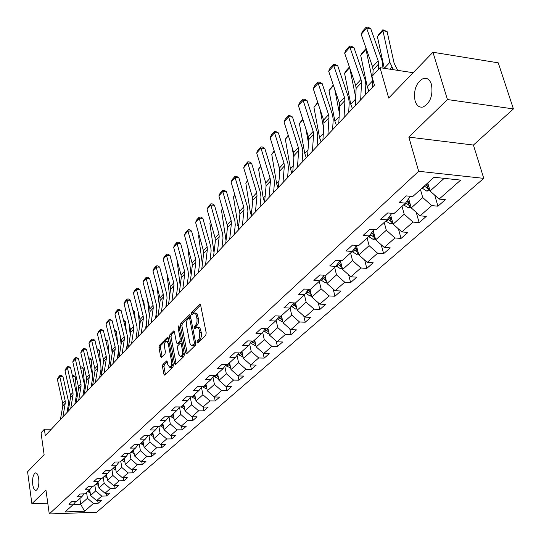 <?xml version="1.0" encoding="UTF-8"?>
<svg xmlns="http://www.w3.org/2000/svg" width="541" height="541" viewBox="0 0 541 541"><rect width="100%" height="100%" fill="white"/><g stroke="black" fill="none" stroke-linecap="round" stroke-linejoin="round"><path stroke-width="0.81" d="M197.019 342.412L197.756 342.987L205.756 335.217L206.202 332.918L200.63 305.165L199.839 304.231L191.717 312.421L191.419 313.996L191.96 314.652L194.422 312.962L195.991 314.449L197.019 318.838L197.012 321.848L196.457 324.032L194.51 326.554L194.205 328.137L194.753 328.806L196.762 327.183L197.878 327.427L198.96 329.023L199.764 332.553L199.629 337.293L198.858 339.187L197.33 340.83L197.019 342.412M38.722 478.636C38.066 474.687 36.964 472.78 35.402 472.908C33.136 474.423 32.25 478.325 32.751 484.621C33.393 488.584 34.502 490.511 36.071 490.396C38.343 488.888 39.229 484.966 38.722 478.636M431.454 84.403C429.811 79.622 427.16 77.606 423.495 78.357C416.191 82.448 413.378 89.955 415.055 100.863C416.658 105.691 419.316 107.747 423.035 107.017C430.352 102.959 433.158 95.419 431.454 84.403M162.895 364.506L162.489 366.656L163.869 374.162L164.613 375.123L172.958 367.089L173.37 364.905L168.325 338.057L167.595 337.131L159.379 345.429L158.98 347.579L160.63 356.533L161.353 357.466L164.991 353.909L165.397 351.745L164.565 347.275C164.227 344.062 164.795 342.007 166.27 341.101L168.217 343.582L171.531 361.239C171.876 364.465 171.314 366.528 169.833 367.42L167.838 364.864L167.291 361.922L166.554 360.969L162.895 364.506L164.376 364.533L163.97 366.683L165.411 374.426M447.434 99.544L408.827 137.103L473.422 145.056L513.416 108.917L447.434 99.544L432.949 52.254L388.695 98.049L380.046 67.686L371.951 76.409L374.426 85.214L45.282 435.64L44.369 429.216L41.042 432.807L44.112 454.656L27.584 471.759L31.885 503.732L47.777 503.218M408.827 137.103L418.68 171.287L49.272 513.95L45.944 490.058L31.885 503.732M185.637 352.955L186.652 353.78L195.287 345.388L195.72 343.129L190.324 315.66L189.553 314.734L180.822 323.545L180.396 325.763L185.637 352.955L187.206 353.239M183.954 356.404L175.575 364.546L174.594 363.714L169.529 336.833L169.942 334.649L173.675 330.93L174.418 331.856L176.488 342.757L177.245 343.697L179.849 341.188L180.268 338.977L178.084 327.589L178.55 325.932L179.071 326.581L184.38 354.186L183.954 356.404M432.949 52.254L498.241 62.83L513.416 108.917M418.68 171.287L483.769 178.361L96.697 512.232L49.272 513.95M97.705 500.628L98.124 503.306L101.323 500.513L96.609 500.662L101.762 496.124L106.503 495.982L109.782 493.115L105.022 493.257L110.31 488.597L115.098 488.469L118.459 485.527L113.657 485.649L119.088 480.875L123.916 480.753L127.372 477.737L122.523 477.845L128.095 472.942L132.978 472.834L136.521 469.73L131.625 469.831L137.353 464.793L142.276 464.699L145.928 461.514L140.978 461.595L146.861 456.415L151.838 456.34L155.585 453.067L150.594 453.135L156.64 447.806L161.664 447.752L165.519 444.384L160.474 444.432L166.696 438.961L171.768 438.913L175.73 435.451L170.638 435.485L177.035 429.852L182.161 429.831L186.239 426.261L181.093 426.281L187.68 420.479L192.86 420.479L197.052 416.807L191.852 416.807L198.635 410.835L203.869 410.849L208.19 407.069L202.936 407.048L209.922 400.895L215.21 400.935L219.666 397.04L214.358 396.993L221.553 390.656L226.895 390.717L231.487 386.7L226.124 386.632L233.543 380.093L238.946 380.181L243.68 376.042L238.256 375.948L245.912 369.205L251.369 369.314L256.251 365.047L250.774 364.925L258.679 357.966L264.191 358.101L269.229 353.699L263.697 353.55L271.853 346.368L277.425 346.531L282.632 341.98L277.039 341.804L285.465 334.379L291.099 334.575L296.482 329.875L290.821 329.665L299.538 321.99L305.232 322.22L310.791 317.357L305.077 317.114L314.084 309.182L319.839 309.445L325.594 304.414L319.812 304.137L329.144 295.927L334.96 296.225L340.911 291.017L335.068 290.706L344.725 282.199L350.609 282.544L356.776 277.148L350.872 276.796L360.874 267.984L366.818 268.37L373.216 262.777L367.244 262.378L377.611 253.249L383.623 253.675L390.25 247.879L384.218 247.433L394.977 237.959L401.057 238.439L407.934 232.42L401.828 231.927L412.999 222.087L419.147 222.621L426.288 216.373L420.114 215.825L431.725 205.607L437.933 206.189L445.358 199.703L439.116 199.095L460.689 180.099L434.017 177.259L412.769 196.532L406.345 195.903L399.096 202.537L405.486 203.139L410.328 196.295M98.124 503.306L93.431 503.461L84.592 511.245L65.069 511.942L73.704 504.111L68.923 504.266L72.014 501.446L76.815 501.291L81.847 496.726L77.018 496.868L80.19 493.974L85.032 493.832L90.198 489.145L85.322 489.28L88.575 486.305L93.471 486.176L98.78 481.368L93.85 481.483L97.191 478.433L102.134 478.318L107.585 473.375L102.607 473.483L106.043 470.345L111.033 470.244L116.633 465.165L111.608 465.26L115.138 462.034L120.183 461.946L125.938 456.732L120.859 456.807L124.484 453.493L129.583 453.419L135.5 448.056L130.367 448.117L134.1 444.709L139.247 444.655L145.333 439.13L140.153 439.177L143.987 435.667L149.194 435.633L155.456 429.953L150.215 429.973L154.171 426.369L159.426 426.349L165.871 420.499L160.582 420.506L164.647 416.786L169.962 416.793L176.603 410.768L171.254 410.747L175.446 406.92L180.816 406.947L187.659 400.739L182.249 400.698L186.571 396.756L192.001 396.803L199.054 390.399L193.59 390.338L198.04 386.274L203.531 386.342L210.801 379.741L205.282 379.654L209.874 375.461L215.419 375.555L222.926 368.746L217.34 368.631L222.087 364.296L227.693 364.424L235.443 357.391L229.797 357.249L234.693 352.779L240.36 352.928L248.366 345.665L242.659 345.496L247.717 340.871L253.452 341.053L261.722 333.554L255.947 333.351L261.181 328.57L266.977 328.786L275.531 321.023L269.695 320.793L275.105 315.843L280.968 316.093L289.814 308.066L283.91 307.795L289.509 302.676L295.44 302.967L304.597 294.656L298.632 294.345L304.427 289.043L310.426 289.367L319.914 280.765L313.875 280.414L319.887 274.923L325.952 275.288L335.785 266.368L329.679 265.976L335.907 260.275L342.04 260.688L352.238 251.437L346.064 250.997L352.529 245.087L358.737 245.546L369.32 235.944L363.072 235.457L369.787 229.316L376.063 229.83L387.052 219.856L380.736 219.315L387.714 212.938L394.058 213.506L405.486 203.139M94.797 484.979L95.71 490.876L90.604 495.455L89.705 489.598M90.604 495.455L96.609 500.662M95.71 490.876L101.762 496.124M81.847 496.726L84.126 493.859M103.236 477.318L104.183 483.275L98.942 487.975L98.016 482.058M98.942 487.975L105.022 493.257M104.183 483.275L110.31 488.597M90.198 489.145L92.538 486.203M111.906 469.46L112.88 475.478L107.503 480.3L106.543 474.322M107.503 480.3L113.657 485.649M112.88 475.478L119.088 480.875M98.78 481.368L101.174 478.339M120.805 461.385L121.813 467.471L116.288 472.421L115.301 466.376M116.288 472.421L122.523 477.845M121.813 467.471L128.095 472.942M107.585 473.375L110.046 470.264M129.948 453.094L130.983 459.241L125.309 464.334L124.295 458.22M125.309 464.334L131.625 469.831M130.983 459.241L137.353 464.793M116.633 465.165L119.155 461.967M139.341 444.574L140.41 450.788L134.581 456.016L133.532 449.842M134.581 456.016L140.978 461.595M140.41 450.788L146.861 456.415M125.938 456.732L128.528 453.439M148.964 435.633L150.094 442.098L144.102 447.475L143.02 441.233M144.102 447.475L150.594 453.135M150.094 442.098L156.64 447.806M135.5 448.056L138.158 444.661M158.838 426.349L160.062 433.165L153.894 438.697L152.778 432.381M153.894 438.697L160.474 444.432M160.062 433.165L166.696 438.961M145.333 439.13L148.065 435.64M168.995 416.793L170.307 423.975L163.97 429.662L162.814 423.278M163.97 429.662L170.638 435.485M170.307 423.975L177.035 429.852M155.456 429.953L158.263 426.355M179.463 407.082L180.856 414.514L174.33 420.371L173.14 413.912M174.33 420.371L181.093 426.281M180.856 414.514L187.68 420.479M165.871 420.499L168.765 416.793M190.297 397.331L191.717 404.776L184.995 410.802L183.764 404.269M184.995 410.802L191.852 416.807M191.717 404.776L198.635 410.835M176.603 410.768L179.571 406.94M201.448 387.295L202.909 394.741L195.984 400.949L194.706 394.342M195.984 400.949L202.936 407.048M202.909 394.741L209.922 400.895M187.659 400.739L190.716 396.79M212.944 376.962L214.432 384.408L207.298 390.805L205.979 384.117M207.298 390.805L214.358 396.993M214.432 384.408L221.553 390.656M199.054 390.399L202.199 386.321M224.792 366.304L226.321 373.743L218.963 380.343L217.597 373.581M218.963 380.343L226.124 386.632M226.321 373.743L233.543 380.093M210.801 379.741L214.04 375.528M237.019 355.322L238.581 362.754L230.987 369.557L229.573 362.713M230.987 369.557L238.256 375.948M238.581 362.754L245.912 369.205M222.926 368.746L226.266 364.391M249.638 343.995L251.227 351.407L243.396 358.433L241.928 351.508M243.396 358.433L250.774 364.925M251.227 351.407L258.679 357.966M235.443 357.391L238.879 352.888M262.662 332.309L264.292 339.694L256.204 346.95L254.683 339.937M256.204 346.95L263.697 353.55M264.292 339.694L271.853 346.368M248.366 345.665L251.91 341.006M276.126 320.238L277.783 327.596L269.425 335.089L267.849 327.988M269.425 335.089L277.039 341.804M277.783 327.596L285.465 334.379M261.722 333.554L265.381 328.725M290.037 307.768L291.727 315.085L283.092 322.835L281.455 315.646M283.092 322.835L290.821 329.665M291.727 315.085L299.538 321.99M275.531 321.023L279.305 316.025M304.414 294.825L306.152 302.155L297.219 310.169L295.521 302.892M297.219 310.169L305.077 317.114M306.152 302.155L314.084 309.182M289.814 308.066L293.709 302.879M319.264 281.347L321.07 288.772L311.826 297.063L309.979 289.347M311.826 297.063L319.812 304.137M321.07 288.772L329.144 295.927M304.597 294.656L308.62 289.273M334.642 267.396L336.522 274.916L326.953 283.498L324.918 275.227M326.953 283.498L335.068 290.706M336.522 274.916L344.725 282.199M319.914 280.765L324.066 275.173M350.575 252.945L352.529 260.566L342.609 269.459L340.37 260.579M342.609 269.459L350.872 276.796M352.529 260.566L360.874 267.984M335.785 266.368L340.079 260.559M367.089 237.966L369.124 245.682L358.839 254.906L356.472 245.77M358.839 254.906L367.244 262.378M369.124 245.682L377.611 253.249M352.238 251.437L356.681 245.398M384.218 222.432L386.335 230.25L375.664 239.812L373.216 230.615M375.664 239.812L384.218 247.433M386.335 230.25L394.977 237.959M369.32 235.944L373.912 229.655M401.99 206.304L404.201 214.222L393.124 224.157L390.609 214.96M393.124 224.157L401.828 231.927M404.201 214.222L412.999 222.087M387.052 219.856L391.806 213.303M420.458 189.553L422.758 197.58L411.255 207.9L408.665 198.716M411.255 207.9L420.114 215.825M422.758 197.58L431.725 205.607M444.208 178.341L430.088 191.007L427.748 182.939M430.088 191.007L439.116 199.095M473.422 145.056L483.769 178.361M51.341 429.189L44.369 429.216M413.175 72.71L380.046 67.686M79.865 498.525L80.731 504.307L87.453 498.281L86.567 492.445M73.218 504.557L80.731 504.307L84.592 511.245M87.453 498.281L93.431 503.461M73.704 504.111L75.929 501.318M434.714 195.152L437.933 206.189M416.239 212.356L419.147 222.621M398.426 228.89L401.057 238.439M381.243 244.782L383.623 253.675M364.661 260.086L366.818 268.37M348.647 274.821L350.609 282.544M333.175 289.022L334.96 296.225M318.223 302.723L319.839 309.445M303.758 315.951L305.232 322.22M289.76 328.725L291.099 334.575M276.208 341.067L277.425 346.531M263.075 353.002L264.191 358.101M250.355 364.553L251.369 369.314M238.02 375.738L238.946 380.181M226.05 386.572L226.895 390.717M214.425 396.993L215.21 400.935M203.125 407.048L203.869 410.849M192.156 416.807L192.86 420.479M181.499 426.281L182.161 429.831M171.139 435.485L171.768 438.913M161.069 444.425L161.664 447.752M151.277 453.128L151.838 456.34M141.742 461.581L142.276 464.699M132.464 469.811L132.978 472.834M123.436 477.825L123.916 480.753M114.638 485.629L115.098 488.469M106.063 493.223L106.503 495.982M198.52 342.243L198.858 340.877L200.616 338.828L201.387 336.191L201.299 332.6L199.764 332.553M197.472 327.21L198.973 327.258L200.008 328.116L201.299 332.6M194.692 313.023L196.167 313.07L197.188 313.915L198.615 319.481L198.168 323.592L196.038 326.608L195.693 327.934M200.589 304.996L193.238 312.482L192.9 313.766M190.283 315.491L182.324 323.599L181.898 325.824L187.152 352.996M194.05 344.029L194.354 342.446L189.627 318.358L189.086 317.709L186.949 320.387L186.307 324.336L189.776 342.893L190.5 344.644L191.751 345.564L194.05 344.029L195.781 343.738M190.736 317.77L189.242 317.716M193.049 345.564L194.503 345.111L192.981 345.07M195.578 344.069L194.503 345.111M174.378 331.694L171.429 334.703L171.017 336.881L176.143 363.992M178.544 343.738L181.735 340.445M178.658 354.152L180.714 356.715C182.236 355.795 182.824 353.692 182.459 350.419L181.249 344.103L180.248 343.298L177.881 345.658L177.462 347.863L178.658 354.152M181.681 356.742L182.216 356.749L184.102 352.759M182.276 343.237L180.694 343.156M167.243 361.706L164.376 364.533M170.828 367.44L171.328 367.454L173.14 363.68M169.029 341.811L166.784 341.114M168.292 337.895L160.853 345.476L160.447 347.62L162.144 356.762M397.676 70.364L394.125 63.256L387.119 31.608L382.906 30.614L389.878 62.31L393.287 69.694M429.967 190.588L426.802 191.101L422.081 188.079M377.422 36.727L379.038 34.015L382.879 29.735L382.906 30.614L377.422 36.727L384.279 68.328M428.999 187.254L425.841 184.67M424.381 185.996L427.769 188.667L429.358 188.491M427.769 188.667L427.005 186.036L425.753 184.751M382.879 29.735L387.119 31.608M372.384 87.392L372.722 79.148M372.871 75.409L373.101 69.972L372.58 66.827L361.185 34.34L366.622 28.166L366.264 27.05L367.9 27.212L370.713 28.572L382.257 61.126L382.981 68.132M370.713 28.572L366.622 28.166L378.139 60.781L378.673 63.939L378.463 69.397M361.185 34.34L362.463 31.371L366.264 27.05M366.528 49.576L365.993 49.454L372.648 80.954M411.099 207.338L408.239 207.805L403.593 204.85M360.698 55.344L362.294 52.673L366 48.541L365.993 49.454L360.698 55.344L367.211 86.587L368.915 91.084M410.166 204.031L406.886 201.184M405.75 202.774L409.131 205.465L410.545 205.37M409.131 205.465L408.401 202.861L406.859 201.225M349.763 68.078L355.687 97.252M392.935 223.467L390.365 223.886L385.794 220.999M349.628 67.672L344.563 73.306L350.764 104.217L352.414 108.653M392.036 220.18L388.871 217.354M387.769 218.875L391.197 221.634L392.428 221.607M344.563 73.306L346.145 70.668L349.405 67.037M355.275 105.61L356.134 88.339L355.647 85.228L344.637 53.126L349.878 47.182L349.567 46.046L351.183 46.188L353.929 47.54L365.08 79.71L365.831 84.382L365.364 94.864M353.929 47.54L349.878 47.182L361.003 79.405L361.503 82.523L360.685 99.842M344.637 53.126L345.902 50.212L349.567 46.046M338.788 123.159L339.775 106.043L339.322 102.966L328.685 71.25L333.736 65.515L333.466 64.359L335.062 64.487L337.746 65.833L348.519 97.617L349.229 102.242L348.675 112.629M337.746 65.833L333.736 65.515L344.489 97.353L344.955 100.437L344.008 117.607M328.685 71.25L329.929 68.376L333.466 64.359M334.73 89.285L339.369 113.049M375.447 239L373.148 239.379L368.644 236.559M333.499 85.62L328.989 90.645L334.893 121.225L336.488 125.607M374.582 235.741L371.518 232.934M370.45 234.395L373.912 237.208L374.981 237.229M328.989 90.645L333.29 84.991M320.123 109.586L323.653 128.379M358.602 253.979L356.546 254.317L352.11 251.558M317.946 102.946L313.949 107.389L319.562 137.644L321.117 141.972M357.763 250.747L354.795 247.961M353.76 249.367L357.249 252.221L358.162 252.275M313.949 107.389L317.743 102.323M305.935 129.029L308.505 143.257M342.352 268.424L340.526 268.728L336.089 265.949M302.926 119.669L299.416 123.578L304.759 153.509L306.267 157.783M341.54 265.218L338.666 262.459M337.672 263.812L341.182 266.713L341.939 266.787M299.416 123.578L302.723 119.054M322.889 140.085L323.998 123.125L323.572 120.082L313.28 88.744L318.162 83.206L317.925 82.029L319.508 82.144L322.125 83.49L332.546 114.888L333.209 119.466L332.587 129.766M322.125 83.49L318.162 83.206L328.556 114.665L328.996 117.715L327.92 134.729M313.28 88.744L314.51 85.911L317.925 82.029M307.545 156.423L308.769 139.612L308.37 136.602L298.409 105.637L303.122 100.281L302.919 99.098L304.488 99.199L307.045 100.531L317.134 131.564L317.756 136.095L317.06 146.293M307.045 100.531L303.122 100.281L313.185 131.368L313.591 134.391L312.407 151.25M298.409 105.637L299.626 102.844L302.919 99.098M292.735 172.194L294.061 155.537L293.682 152.562L284.039 121.955L288.59 116.782L288.427 115.585L289.976 115.673L292.478 116.998L302.243 147.666L302.825 152.149L302.067 162.259M292.478 116.998L288.59 116.782L298.334 147.504L298.72 150.493L297.428 167.196M284.039 121.955L285.242 119.203L288.427 115.585M278.419 187.429L279.846 170.929L279.494 167.981L270.148 137.732L274.551 132.734L274.409 131.524L275.951 131.591L278.392 132.917L287.853 163.226L288.4 167.663L287.582 177.678M278.392 132.917L274.551 132.734L283.991 163.091L284.35 166.053L282.957 182.601M270.148 137.732L271.332 135.027L274.409 131.524M264.583 202.158L266.098 185.813L265.766 182.892L256.704 152.995L260.965 148.16L260.857 146.936L262.378 146.996L264.772 148.315L273.942 178.273L274.456 182.662L273.577 192.589M264.772 148.315L260.965 148.16L270.115 178.172L270.453 181.093L268.972 197.492M256.704 152.995L257.881 150.324L260.857 146.936M251.2 216.407L252.796 200.211L252.485 197.323L243.7 167.771L247.825 163.084L247.744 161.854L249.245 161.908L251.585 163.213L260.485 192.826L260.965 197.167L260.032 207.007M251.585 163.213L247.825 163.084L256.698 192.752L257.016 195.646L255.447 211.889M243.7 167.771L244.857 165.133L247.744 161.854M238.25 230.195L239.92 214.148L239.629 211.294L231.102 182.074L235.098 177.543L235.037 176.298L236.532 176.339L238.824 177.644L247.453 206.919L247.906 211.213L246.926 220.958M238.824 177.644L235.098 177.543L243.707 206.865L244.005 209.732L242.354 225.827M231.102 182.074L232.245 179.477L235.037 176.298M225.705 243.551L227.45 227.653L227.179 224.826L218.895 195.937L222.77 191.541L222.736 190.297L224.211 190.324L226.456 191.615L234.835 220.566L235.261 224.819L234.233 234.469M226.456 191.615L222.77 191.541L231.129 220.532L231.406 223.372L229.682 239.318M218.895 195.937L220.025 193.374L222.736 190.297M213.56 256.488L215.365 240.738L215.115 237.939L207.068 209.374L210.821 205.113L210.807 203.862L212.268 203.883L214.473 205.167L222.608 233.786L223.007 237.993L221.938 247.562M214.473 205.167L210.821 205.113L218.943 233.78L219.2 236.586L217.408 252.383M207.068 209.374L208.184 206.845L210.807 203.862M201.779 269.026L203.653 253.418L203.416 250.652L195.592 222.405L199.237 218.266L199.244 217.015L200.691 217.029L202.848 218.3L210.76 246.608L211.125 250.774L210.023 260.248M202.848 218.3L199.237 218.266L207.122 246.615L207.365 249.394L205.519 265.049M195.592 222.405L196.701 219.91L199.244 217.015M190.358 281.185L192.285 265.726L192.069 262.98L184.461 235.044L187.998 231.034L188.025 229.776L189.451 229.783L191.568 231.048L199.264 259.038L199.609 263.163L198.466 272.549M191.568 231.048L187.998 231.034L195.666 259.071L195.889 261.817L193.982 277.323M184.461 235.044L185.556 232.583L188.025 229.776M179.281 292.979L181.262 277.661L181.052 274.95L173.654 247.318L177.083 243.423L177.137 242.158L178.55 242.158L180.626 243.416L188.106 271.102L188.43 275.18L187.26 284.485M180.626 243.416L177.083 243.423L184.549 271.149L184.758 273.874L182.797 289.239M173.654 247.318L174.736 244.89L177.137 242.158M168.528 304.427L170.55 289.252L170.361 286.568L163.166 259.234L166.493 255.453L166.56 254.189L167.96 254.182L169.996 255.433L177.279 282.815L177.576 286.852L176.373 296.069M169.996 255.433L166.493 255.453L173.756 282.882L173.952 285.574L171.937 300.796M163.166 259.234L164.227 256.84L166.56 254.189M158.08 315.552L160.156 300.512L159.974 297.848L152.968 270.818L156.207 267.139L156.288 265.874L157.674 265.854L159.676 267.098L166.763 294.189L167.041 298.186L165.81 307.322M159.676 267.098L156.207 267.139L163.274 294.27L163.456 296.935L161.394 312.022M152.968 270.818L154.023 268.451L156.288 265.874M147.936 326.351L150.053 311.447L149.884 308.816L143.061 282.071L146.205 278.493L146.3 277.229L147.673 277.208L149.641 278.439L156.545 305.239L156.802 309.195L155.544 318.25M149.641 278.439L146.205 278.493L153.089 305.334L153.259 307.978L151.155 322.923M143.061 282.071L144.102 279.731L146.3 277.229M138.077 336.847L140.227 322.084L140.078 319.474L133.424 293.012L136.481 289.536L136.596 288.265L137.955 288.238L139.882 289.462L146.611 315.978L146.848 319.9L145.57 328.867M139.882 289.462L136.481 289.536L143.189 316.093L143.345 318.71L141.208 333.513M133.424 293.012L134.452 290.706L136.596 288.265M128.488 347.058L130.679 332.424L130.537 329.841L124.051 303.657L127.027 300.275L127.155 299.004L128.501 298.97L130.395 300.187L136.954 326.426L137.177 330.308L135.872 339.193M130.395 300.187L127.027 300.275L133.566 326.548L133.708 329.138L131.531 343.812M124.051 303.657L125.072 301.378L127.155 299.004M119.162 356.986L121.387 342.48L121.258 339.924L114.935 314.01L117.83 310.723L117.972 309.452L119.304 309.418L121.164 310.622L127.554 336.59L127.764 340.431L126.438 349.236M121.164 310.622L117.83 310.723L124.2 336.725L124.335 339.288L122.124 353.828M114.935 314.01L115.943 311.758L117.972 309.452M110.094 366.642L112.345 352.272L112.224 349.743L106.056 324.093L108.876 320.894L109.025 319.623L110.35 319.582L112.176 320.779L118.411 346.477L118.601 350.284L117.262 359.008M112.176 320.779L108.876 320.894L115.091 346.625L115.213 349.161L112.974 363.572M106.056 324.093L107.057 321.868L109.025 319.623M292.147 147.679L293.891 157.695M326.676 282.375L325.06 282.639L320.61 279.825M288.414 135.825L285.357 139.226L290.449 168.839L291.91 173.066M325.892 279.183L323.105 276.465M322.138 277.77L326.284 280.779M285.357 139.226L288.218 135.216M278.75 165.58L279.778 171.713M311.535 295.846L310.121 296.083L305.665 293.229M274.382 151.446L271.758 154.368L276.607 183.676L278.027 187.849M310.777 292.681L308.086 289.99M307.146 291.247L311.163 294.284M271.758 154.368L274.199 150.844M265.732 182.784L266.125 185.218M296.914 308.864L295.684 309.073L291.22 306.192M260.816 166.547L258.584 169.029L263.217 198.026L264.59 202.138M296.184 305.726L293.567 303.068M292.654 304.279L296.556 307.329M258.584 169.029L260.634 165.952M282.781 321.455L281.719 321.631L277.256 318.737M247.683 181.167L245.837 183.23L250.246 211.923L251.301 215.399M282.071 318.338L279.805 316.045M278.649 316.891L282.429 319.934M245.837 183.23L247.507 180.579M269.107 333.641L268.208 333.79L263.751 330.876M234.97 195.321L233.475 196.985L238.453 228.221M268.417 330.537L266.625 328.772M265.104 329.09L268.769 332.127M233.475 196.985L234.814 194.78M255.873 345.435L255.129 345.557L251.443 343.555L250.679 342.629M222.655 209.036L221.492 210.327L226.03 240.617M255.21 342.352L253.675 340.85M252.072 341.013L255.521 343.914L255.176 342.331M221.492 210.327L222.534 208.61M243.065 356.857L238.818 354.997L238.013 354.017M210.72 222.324L209.867 223.271L214.006 252.579M242.415 353.794L240.982 352.367M239.751 352.908L242.74 355.342M209.867 223.271L210.632 222.013M230.649 367.927L226.584 366.081L225.746 365.06M199.142 235.213L198.588 235.822L202.368 264.109M230.02 364.884L228.674 363.525M227.747 364.37L230.338 366.406M198.588 235.822L199.088 235.01M218.618 378.659L214.73 376.827L213.857 375.772M187.91 247.717L191.115 275.153M218.009 375.637L216.752 374.345M215.845 375.17L218.314 377.131M187.639 248.015L187.883 247.616M187.463 284.262L187.362 283.667M206.953 389.067L203.22 387.255L202.462 386.328M177.002 259.856L180.207 285.81M206.364 386.071L205.181 384.84M204.302 385.638L206.655 387.539M176.839 295.575L176.63 294.108M173.553 268.803L173.384 268.16M195.605 399.177L191.588 396.796M166.926 273.516L169.624 296.204M195.064 396.188L193.955 395.025M193.103 395.796L195.342 397.635M166.513 306.571L166.215 304.285M163.625 282.213L163.301 279.433L162.888 279.386M184.657 408.982L180.931 406.846M157.106 286.784L159.352 306.334M184.096 406.02L183.054 404.911M182.229 405.662L184.366 407.441M162.8 279.041L163.301 279.433M156.477 317.256L156.106 314.213M153.948 295.176L153.407 290.389L152.697 290.301M173.986 418.497L170.401 416.394M147.537 299.613L149.377 316.221M173.445 415.562L172.471 414.514M171.666 415.245L173.702 416.962M152.542 289.699L153.407 290.389M146.719 327.643L146.28 323.89M144.515 307.714L143.784 301.046L142.79 300.931M163.619 427.735L160.177 425.666M138.205 312.022L139.679 325.858M163.098 424.841L162.185 423.846M161.407 424.55L163.341 426.213M142.574 300.072L143.784 301.046M137.225 337.753L136.731 333.337M135.311 319.853L134.418 311.413L133.167 311.278M153.543 436.709L150.236 434.687M129.096 324.032L130.253 335.264M153.042 433.855L152.19 432.915M151.433 433.605L153.279 435.214M132.89 310.169L134.418 311.413M127.98 347.593L127.439 342.561M126.33 331.599L125.302 321.51L123.808 321.347M143.75 445.439L140.565 443.458M120.217 335.663L121.089 344.441M143.264 442.626L142.466 441.733M141.728 442.403L143.493 443.958M123.51 320.164L125.302 321.51M118.986 357.175L118.405 351.562M117.566 342.98L116.423 331.342L114.699 331.16M134.222 453.933L131.159 451.992M111.547 346.937L112.17 353.401M133.749 451.153L133.005 450.315M132.288 450.964L133.972 452.472M114.408 329.976L116.423 331.342M110.168 366.162L109.613 360.347M109.011 354.017L107.774 340.918L105.833 340.722M124.957 462.203L122.002 460.296M103.094 357.865L103.487 362.145M124.498 459.458L123.801 458.667M123.105 459.295L124.714 460.749M105.549 339.538L107.774 340.918M101.539 374.304L101.045 368.908M100.667 364.715L99.348 350.25L97.204 350.041M115.93 470.244L113.089 468.384M94.837 368.462L95.027 370.612M115.49 467.539L114.841 466.795M114.165 467.41L115.7 468.817M96.927 348.864L97.826 348.952L99.348 350.25M93.147 382.25L92.667 376.786M92.531 375.244L91.131 359.346L88.798 359.129M107.145 478.082L104.413 476.256M106.719 475.411L106.117 474.707M105.454 475.309L106.922 476.668M88.528 357.953L89.637 358.054L91.131 359.346M101.262 376.042L103.541 361.801L103.432 359.298L97.414 333.912L100.159 330.794L100.322 329.523L101.627 329.476L103.432 330.666L109.512 356.1L109.688 359.873L108.328 368.522M103.432 330.666L100.159 330.794L106.225 356.262L106.334 358.778L104.068 373.06M97.414 333.912L98.401 331.714L100.322 329.523M92.66 385.199L94.966 371.085L94.864 368.604L88.995 343.474L91.666 340.438L91.842 339.173L93.133 339.119L94.905 340.303L100.842 365.473L101.005 369.212L99.625 377.78M94.905 340.303L91.666 340.438L97.59 365.648L97.691 368.137L95.392 382.291M88.995 343.474L89.968 341.303L91.842 339.173M84.288 394.118L86.614 380.127L86.526 377.665L80.785 352.793L83.395 349.831L83.578 348.566L84.863 348.512L86.601 349.689L92.403 374.609L92.545 378.308L91.152 386.801M86.601 349.689L83.395 349.831L89.177 374.785L89.272 377.253L86.945 391.285M80.785 352.793L81.752 350.642L83.578 348.566M76.125 402.808L78.472 388.938L78.391 386.504L72.785 361.875L75.327 358.987L75.524 357.729L76.795 357.669L78.513 358.832L84.173 383.508L84.308 387.167L82.895 395.593M78.513 358.832L75.327 358.987L80.974 383.697L81.062 386.139L78.716 400.042M72.785 361.875L73.745 359.751L75.524 357.729M84.964 390.027L83.125 368.218L80.609 367.995M98.59 485.717L95.953 483.931M98.178 483.079L97.617 482.423M96.967 483.005L98.374 484.317M80.352 366.845L81.65 366.933L83.125 368.218M68.166 411.275L70.54 397.534L70.465 395.119L64.988 370.734L67.469 367.921L67.672 366.663L68.93 366.595L70.621 367.752L76.153 392.184L76.274 395.809L74.854 404.161M70.621 367.752L67.469 367.921L72.981 392.381L73.062 394.802L70.695 408.583M64.988 370.734L65.934 368.631L67.672 366.663M76.998 397.642L75.307 376.874L72.629 376.644M90.252 493.155L87.71 491.404M89.853 490.552L89.333 489.936M88.704 490.504L90.043 491.776M72.413 375.691L73.86 375.596L75.307 376.874M72.595 375.488L72.453 375.846M60.409 419.532L62.803 405.912L62.736 403.518L57.38 379.376L59.801 376.624L60.01 375.373L61.261 375.305L62.918 376.455L68.328 400.644L68.437 404.235L67.003 412.512M62.918 376.455L59.801 376.624L65.191 400.847L65.258 403.248L62.878 416.908M57.38 379.376L58.32 377.293L60.01 375.373M199.886 339.876L198.351 339.829M200.839 330.294L199.304 330.24M196.038 326.608L194.51 326.554M197.052 325.601L195.524 325.54M198.452 318.338L196.931 318.277M197.999 316.045L196.471 315.985M193.238 312.482L191.717 312.421M200.326 304.434L199.575 304.4M198.858 340.877L197.33 340.83M181.898 325.824L180.396 325.763M182.324 323.599L180.822 323.545M190.013 314.923L189.296 314.889M195.599 342.48L194.354 342.446M190.858 318.412L189.627 318.358M176.089 363.748L174.594 363.714M171.017 336.881L169.529 336.833M171.429 334.703L169.942 334.649M174.107 331.106L173.438 331.078M178.983 343.596L177.482 343.555M181.35 341.236L179.849 341.188M181.465 339.011L180.268 338.977M179.274 327.63L178.084 327.589M183.656 350.446L182.459 350.419M182.445 344.137L181.249 344.103M166.953 361.118L166.33 361.104M172.687 361.266L171.531 361.239M169.374 343.616L168.217 343.582M162.104 356.566L160.63 356.533M160.447 347.62L158.98 347.579M160.853 345.476L159.379 345.429M168.014 337.3L167.365 337.28M165.357 374.189L163.869 374.162M163.97 366.683L162.489 366.656M426.917 191.088L429.453 188.809M426.24 185.137L427.938 183.595M422.48 188.545L424.78 186.456M389.878 62.31L384.272 68.308M391.833 67.192L389.96 69.194M373.101 69.972L378.673 63.939M372.58 66.827L378.139 60.781M408.354 207.785L410.639 205.729M407.603 202.03L409.192 200.583M403.978 205.31L406.196 203.301M372.614 80.805L367.211 86.587M390.48 223.866L392.536 222.013M389.655 218.287L391.15 216.941M386.173 221.445L388.303 219.518M355.599 99.03L350.764 104.217M390.521 219.166L391.197 221.634M356.134 88.339L361.503 82.523M355.647 85.228L361.003 79.405M339.775 106.043L344.955 100.437M339.322 102.966L344.489 97.353M373.256 239.359L375.102 237.702M372.37 233.955L373.77 232.691M369.016 236.999L371.072 235.132M339.166 116.646L334.893 121.225M373.29 234.875L373.912 237.208M356.654 254.297L358.298 252.816M355.714 249.056L357.019 247.873M352.475 251.991L354.456 250.192M323.308 133.627L319.562 137.644M356.681 250.016L357.249 252.221M340.634 268.708L342.095 267.396M339.64 263.623L340.857 262.513M336.516 266.456L338.429 264.718M308.012 150.026L304.759 153.509M340.654 264.61L341.182 266.713M323.998 123.125L328.996 117.715M323.572 120.082L328.556 114.665M308.769 139.612L313.591 134.391M308.37 136.602L313.185 131.368M294.061 155.537L298.72 150.493M293.682 152.562L298.334 147.504M279.846 170.929L284.35 166.053M279.494 167.981L283.991 163.091M266.098 185.813L270.453 181.093M265.766 182.892L270.115 178.172M252.796 200.211L257.016 195.646M252.485 197.323L256.698 192.752M239.92 214.148L244.005 209.732M239.629 211.294L243.707 206.865M227.45 227.653L231.406 223.372M227.179 224.826L231.129 220.532M215.365 240.738L219.2 236.586M215.115 237.939L218.943 233.78M203.653 253.418L207.365 249.394M203.416 250.652L207.122 246.615M192.285 265.726L195.889 261.817M192.069 262.98L195.666 259.071M181.262 277.661L184.758 273.874M181.052 274.95L184.549 271.149M170.55 289.252L173.952 285.574M170.361 286.568L173.756 282.882M160.156 300.512L163.456 296.935M159.974 297.848L163.274 294.27M150.053 311.447L153.259 307.978M149.884 308.816L153.089 305.334M140.227 322.084L143.345 318.71M140.078 319.474L143.189 316.093M130.679 332.424L133.708 329.138M130.537 329.841L133.566 326.548M121.387 342.48L124.335 339.288M121.258 339.924L124.2 336.725M112.345 352.272L115.213 349.161M112.224 349.743L115.091 346.625M325.168 282.625L326.453 281.469M324.127 277.682L325.269 276.647M321.104 280.421L322.957 278.743M293.236 165.85L290.449 168.839M325.175 278.703L325.668 280.691M310.223 296.062L311.346 295.055M309.141 291.261L310.209 290.294M306.226 293.905L308.012 292.289M278.96 181.147L276.607 183.676M310.223 292.302L310.683 294.203M295.785 309.053L296.752 308.181M294.662 304.387L295.656 303.481M291.842 306.943L293.567 305.374M265.158 195.937L263.217 198.026M295.771 305.442L296.197 307.254M281.82 321.618L282.645 320.874M280.657 317.073L281.591 316.235M277.932 319.548L279.602 318.034M251.808 210.246L250.246 211.923M281.8 318.149L282.192 319.873M268.309 333.77L268.999 333.155M267.112 329.354L267.978 328.57M264.468 331.748L266.084 330.281M238.885 224.089L237.682 225.381M268.275 330.436L268.64 332.093M255.224 345.543L255.785 345.036M254 341.243L254.804 340.505M251.443 343.555L253.005 342.135M226.375 237.499L225.502 238.432M242.551 356.945L242.997 356.546M241.293 352.752L242.05 352.069M238.818 354.997L240.332 353.625M214.25 250.497L213.702 251.078M228.985 363.904L229.688 363.268M226.584 366.081L228.059 364.749M217.056 374.717L217.705 374.129M214.73 376.827L216.15 375.535M205.479 385.212L206.087 384.665M203.22 387.255L204.606 386.003M194.253 395.39L194.807 394.883M192.055 397.378L193.401 396.161M183.345 405.27L183.866 404.803M181.215 407.197L182.52 406.02M172.755 414.866L173.235 414.433M170.686 416.739L171.957 415.596M162.469 424.191L162.909 423.792M160.454 426.017L161.685 424.901M152.467 433.26L152.866 432.895M150.513 435.032L151.71 433.943M142.736 442.071L143.108 441.74M140.836 443.796L141.999 442.741M133.275 450.646L133.613 450.342M131.429 452.323L132.559 451.295M122.266 460.628L123.368 459.627M113.353 468.709L114.428 467.735M104.67 476.58L105.711 475.627M103.541 361.801L106.334 358.778M103.432 359.298L106.225 356.262M94.966 371.085L97.691 368.137M94.864 368.604L97.59 365.648M86.614 380.127L89.272 377.253M86.526 377.665L89.177 374.785M78.472 388.938L81.062 386.139M78.391 386.504L80.974 383.697M96.203 484.242L97.224 483.323M70.54 397.534L73.062 394.802M70.465 395.119L72.981 392.381M87.96 491.722L88.954 490.822M62.803 405.912L65.258 403.248M62.736 403.518L65.191 400.847M35.943 472.895L35.402 472.908M427.83 79.006L423.495 78.357M193.725 345.584L192.204 345.537M178.746 343.745L177.245 343.697M182.216 356.749L180.714 356.715M171.328 367.454L169.833 367.42"/></g></svg>
